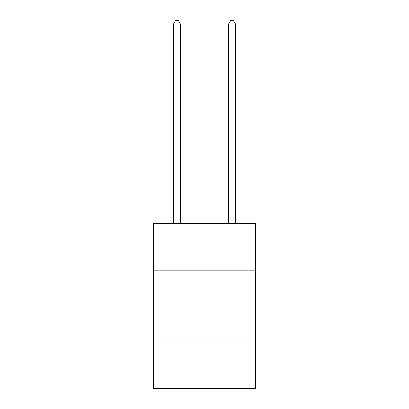 <?xml version="1.0" encoding="UTF-8"?>
<svg xmlns="http://www.w3.org/2000/svg" width="409" height="409" viewBox="0 0 409 409"><rect width="100%" height="100%" fill="white"/><g stroke="black" fill="none" stroke-linecap="round" stroke-linejoin="round"><path stroke-width="0.61" d="M255.436 270.165L255.436 223.36L153.564 223.36L153.564 270.165L255.436 270.165L255.436 388.55L153.564 388.55L153.564 270.165M255.436 338.995L153.564 338.995M180.41 223.36L180.41 24.029L173.528 24.029L173.528 223.36M173.528 24.029L175.594 20.45L178.344 20.45L180.41 24.029M235.472 223.36L235.472 24.029L228.59 24.029L228.59 223.36M228.59 24.029L230.656 20.45L233.406 20.45L235.472 24.029"/></g></svg>

